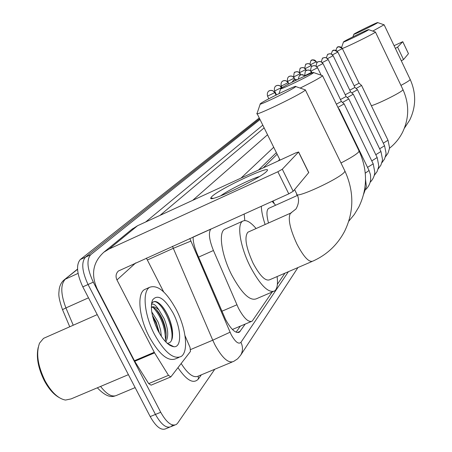 <?xml version="1.0" encoding="UTF-8"?>
<svg xmlns="http://www.w3.org/2000/svg" width="452" height="452" viewBox="0 0 452 452"><rect width="100%" height="100%" fill="white"/><g stroke="black" fill="none" stroke-linecap="round" stroke-linejoin="round"><path stroke-width="0.68" d="M210.914 228.978L210.813 229.079C208.304 232.712 209.18 239.854 213.44 250.504L238.47 308.253C243.961 318.361 248.538 322.66 252.193 321.135L272.166 292.015M277.144 154.217L263.25 167.85M232.401 329.474L251.205 321.553M279.715 159.426L278.183 160.974M277.381 284.319L284.941 273.177M193.111 237.006C193.044 241.611 194.354 247.12 197.049 253.538L225.531 319.406C231.028 329.468 235.667 333.706 239.441 332.118L245.21 324.095M214.779 369.244L177.659 423.14L176.393 424.439C171.766 426.631 166.539 422.575 160.72 412.269L93.293 282.144C87.259 269.053 86.366 259.934 90.62 254.787L260.019 119.514M169.477 427.242L165.997 428.654C161.285 430.88 156.013 426.857 150.194 416.586L82.812 286.873L88.05 284.511C82.021 271.437 81.157 262.318 85.456 257.154L259.634 118.74L85.456 257.154C81.157 262.318 82.021 271.437 88.05 284.511L155.448 414.433L88.05 284.511L93.293 282.144M174.698 425.129L171.189 426.552C166.517 428.756 161.268 424.716 155.448 414.433C161.268 424.716 166.517 428.756 171.189 426.552L172.466 425.242M276.364 152.635L258.442 170.065M240.334 326.158L236.108 332.209M82.812 286.873C76.795 273.816 75.959 264.697 80.309 259.516L259.262 117.978M266.55 171.427C260.651 178.252 209.225 202.807 210.7 198.129L211.835 196.552C220.169 188.343 273.872 163.392 266.917 171.031L266.55 171.427M184.992 335.661L190.072 347.526L190.462 351.441L170.839 376.906L168.483 375.335L154.573 352.854L134.73 361.306L97.152 288.839C90.733 274.324 92.976 262.103 103.881 252.182L109.181 248.967L277.861 171.749L282.308 169.217L293.195 191.275L288.783 193.851L118.39 271.014C115.881 273.494 115.407 276.471 116.955 279.952L154.573 352.854M170.585 377.013L151.081 385.166L148.685 383.618L134.73 361.306M131.645 229.503L137.544 225.734L295.862 152.832L298.54 152.03L282.308 169.217M308.739 172.557L293.195 191.275M146.375 258.092L163.664 291.885M259.488 176.506C250.798 178.986 227.853 190.422 220.61 195.88M58.969 397.455C53.585 394.364 48.709 388.793 44.352 380.753C38.092 368.081 36.041 356.944 38.217 347.339M128.413 374.657L71.117 398.896L65.489 400.06C58.263 398.721 51.443 392.291 45.03 380.776C37.714 365.662 35.889 353.108 39.55 343.124L43.539 338.362L45.375 337.548M176.297 309.665C186.105 328.384 188.789 351.769 181.173 356.47C173.54 359.803 164.647 352.458 154.494 334.429C144.222 314.959 142.047 291.37 149.652 287.297C157.624 284.415 166.505 291.873 176.297 309.665M178.947 357.413L175.986 358.662C168.28 362.024 159.353 354.707 149.194 336.712C138.922 317.27 136.826 293.681 144.51 289.574L146.211 288.822M167.183 343.277C169.958 343.294 171.698 341.362 172.404 337.486C173.156 331.31 171.766 324.22 168.234 316.208C164.551 308.484 160.686 303.687 156.646 301.823L154.917 301.427L153.058 302.021L151.623 303.558M151.414 304.603C153.245 303.089 155.793 304.942 159.059 310.168C155.957 307.066 153.381 306.1 151.324 307.264M157.929 330.525C151.753 317.462 149.962 307.275 152.556 299.958C157.669 293.766 164.545 298.179 173.184 313.202C181.359 328.621 181.97 347.577 173.862 346.724C168.692 345.989 163.381 340.588 157.929 330.525M159.477 333.35L156.177 322.05L152.347 315.23M161.381 336.395L160.59 330.022L158.607 323.4L157.759 321.366L151.725 311.869M165.048 341.136L165.957 338.023C166.602 332.474 165.455 326.231 162.517 319.304C159.46 312.739 156.335 308.772 153.132 307.405L151.352 307.247M165.737 341.881C168.839 336.678 168.297 328.92 164.104 318.615L159.059 310.168M159.047 332.599L156.392 323.931L152.59 316.293M166.008 342.158L166.133 341.356M166.166 334.892C164.794 324.762 161.358 316.185 155.85 309.157M169.534 345.102L169.935 344.757M172.636 333.406C171.297 321.988 167.455 312.564 161.104 305.117M157.369 329.412L153.544 319.762M165.494 340.011C165.099 327.039 160.974 316.163 153.115 307.4M169.291 344.944L169.602 344.593M171.438 340.576C175.156 327.44 160.387 298.58 153.245 301.913M295.393 86.914L295.761 86.564C297.687 84.321 264.832 100.163 260.714 103.446L260.301 103.796C256.922 106.779 291.789 90.016 295.393 86.914M304.891 89.728L305.411 89.903L304.942 90.394C300.354 94.654 253.03 117.373 257.013 113.424M248.662 231.853L247.86 232.215C244.159 237.006 245.916 247.357 253.126 263.273C259.923 275.901 265.437 281.398 269.686 279.765L311.914 261.527M277.093 276.567C278.031 284.093 277.217 288.89 274.652 290.952C268.477 293.421 260.375 285.37 250.357 266.81C240.272 247.091 236.628 224.378 242.634 221.192C245.911 219.389 250.402 221.836 256.103 228.537M273.144 291.596L256.431 298.761C249.984 301.343 241.741 293.41 231.712 274.963C221.627 255.357 218.271 232.627 224.548 229.322L225.717 228.797M313.36 72.885L313.654 72.602C315.327 70.665 284.551 85.518 281.048 88.332L280.72 88.615C277.788 91.191 310.315 75.529 313.36 72.885M322.203 75.563L322.604 75.704L322.225 76.094C319.27 78.264 311.914 82.258 300.145 88.084M269.177 208.14L268.556 208.417C266.431 210.18 266.414 215.039 268.505 223.005M265.115 224.514C262.731 217.288 261.459 211.197 261.318 206.242M272.115 201.366L275.647 205.231M244.803 220.553L244.17 213.971M368.538 29.798L368.668 29.674C369.685 28.521 345.554 40.222 343.65 41.799L343.503 41.929C341.74 43.454 366.917 31.261 368.538 29.798M375.301 31.973L375.296 32.205C373.815 33.742 347.746 46.618 342.328 48.494M377.612 22.713L377.725 22.6C378.652 21.56 355.662 32.719 353.972 34.126L353.848 34.233C352.244 35.618 376.188 24.012 377.612 22.713M384.031 24.792L372.764 31.092M338.927 109.463L339.22 109.062M337.915 107.378L344.119 103.881M336.361 104.175L341.373 101.434M342.503 102.446L348.791 98.943M340.452 99.53L346.108 96.553M347.249 97.575L353.244 94.231M345.232 94.745L350.622 91.892M351.775 92.926L357.498 89.728M349.791 90.174L354.933 87.445M356.097 88.485L361.566 85.428M354.142 85.807L359.057 83.191M274.228 203.564L272.997 200.97M395.364 48.364L397.602 47.155L403.517 59.574L401.291 60.794M408.438 53.641L402.755 41.697L397.602 47.155M402.755 41.697L394.087 45.68M408.455 53.675L403.517 59.574M221.887 311.236L236.859 304.812M198.592 257.12L213.44 250.504M193.111 237.063L210.813 229.079M237.249 332.553L240.238 331.293M189.812 238.492L231.119 334.52C235.272 341.966 238.543 344.571 240.939 342.328L288.399 271.686M240.939 342.328C243.057 346.825 242.978 351.102 240.69 355.153L237.628 358.815L233.661 361.408C228.514 363.685 222.271 358.159 214.926 344.819L212.756 340.192L190.665 349.532M201.338 374.827L198.343 379.058L198.242 376.171M198.343 379.058C193.439 384.268 186.648 380.477 177.975 367.685M181.173 363.527C187.975 374.222 193.744 378.386 198.473 376.019L232.085 362.058M145.634 222.005L262.798 125.147M90.62 254.787L80.309 259.516M160.72 412.269L150.194 416.586M230.045 332.22L212.756 340.192L173.308 248.317L147.358 260.013M190.834 241.119L173.308 248.317L172.478 246.312M192.671 200.349L267.544 134.758M264.137 127.865L159.991 215.395M273.714 147.262L241.018 178.088M77.558 269.307L64.173 279.878L77.546 269.093M78.066 273.387L65.308 279.195C60.444 284.444 60.647 294.026 65.924 307.931L62.506 309.643L69.744 326.773M88.502 297.823L65.924 307.931L73.241 325.231M100.587 386.426C106.943 394.681 112.452 397.59 117.13 395.155L135.137 387.607M137.544 225.734L109.181 248.967M308.716 172.743L298.54 152.03M135.792 262.861L116.955 279.952M134.402 360.736L154.251 352.277M288.783 193.851L277.861 171.749M148.685 383.618L168.483 375.335M291.427 212.768L290.246 213.564C287.834 218.937 290.06 229.113 296.936 244.097C303.699 256.905 308.987 262.589 312.795 261.149C326.875 254.838 337.514 244.82 344.712 231.102C354.102 211.496 354.182 191.512 344.949 171.138L344.65 170.528M294.602 189.597L296.749 193.953C293.8 199.897 341.074 178.048 344.627 171.783L344.949 171.138L305.371 89.965M340.966 162.98C350.876 157.872 356.854 154.109 358.911 151.691L358.933 150.697M371.363 105.723C378.985 103.553 401.856 92.044 402.862 89.88L402.885 89.456M400.947 85.4C406.224 82.592 409.28 80.688 410.105 79.688L410.128 79.326M297.117 79.716L293.975 79.846L293.258 80.286M305.094 75.919L302.557 74.636L301.134 74.744L299.766 75.427M304.942 75.642L311.852 72.184M311.807 72.263C310.552 70.218 308.823 69.597 306.62 70.388L305.936 70.811M311.032 71.066L317.575 67.766M317.53 67.84C316.31 65.845 314.626 65.235 312.473 66.009L311.807 66.427M365.278 173.15L369.047 170.483M316.812 66.71L322.948 63.574M322.977 63.63C321.79 61.687 320.14 61.088 318.038 61.851L317.389 62.252M367.532 167.37L373.199 163.856M322.304 62.562L328.203 59.557M328.169 59.624C327.005 57.72 325.395 57.138 323.344 57.884L322.705 58.28M371.764 160.889L377.16 157.539M327.536 58.607L333.09 55.749M333.113 55.799C331.983 53.941 330.406 53.376 328.401 54.099L327.773 54.489M375.793 154.708L380.94 151.51M332.519 54.833L337.813 52.099M337.836 52.149C336.729 50.33 335.192 49.776 333.226 50.488L332.615 50.867M379.635 148.804L384.55 145.753M337.277 51.229L342.328 48.613M342.35 48.658C341.271 46.878 339.768 46.341 337.842 47.036L337.243 47.409M383.302 143.165L387.997 140.25M274.731 92.683C273.432 90.575 271.652 89.925 269.398 90.733L268.963 90.976C269.669 90.44 266.414 91.875 267.556 96.146L274.799 92.575M276.036 95.09L274.816 92.609L272.624 90.592L270.251 90.423L268.754 91.123M281.59 87.592C280.325 85.535 278.59 84.903 276.387 85.694L275.969 85.931C276.652 85.411 273.483 86.812 274.596 90.971L281.652 87.496M281.811 87.818L279.522 85.558L277.2 85.4L275.76 86.078M288.105 82.756C286.873 80.755 285.184 80.14 283.031 80.908L282.619 81.14C283.325 80.62 280.2 81.965 281.28 86.055L288.167 82.665M288.783 83.931L288.178 82.693L286.02 80.75L283.799 80.631L282.415 81.281M294.303 78.162C293.099 76.202 291.45 75.603 289.348 76.36L288.947 76.586C289.63 76.077 286.585 77.388 287.636 81.383L294.359 78.072M295.049 79.49L294.371 78.1L292.263 76.202L290.099 76.083L288.749 76.727M300.207 73.778C299.032 71.868 297.422 71.286 295.365 72.026L294.975 72.247C294.371 71.608 293.941 73.167 293.687 76.93L300.258 73.699M300.812 74.84L300.269 73.727L298.207 71.868L296.094 71.761L294.777 72.382M299.529 72.699L305.801 69.546M305.829 69.602C304.688 67.738 303.111 67.167 301.105 67.89L300.529 68.241M305.207 68.591L311.174 65.563M311.202 65.619C310.083 63.794 308.546 63.24 306.58 63.947L306.015 64.291M310.62 64.659L316.31 61.76M316.332 61.811C315.242 60.026 313.733 59.483 311.812 60.178L311.258 60.517M238.396 332.559L239.441 332.118M240.69 355.153L297.941 267.561M62.478 309.58C57.438 294.924 59.054 293.614 59.139 289.562C59.811 285.28 61.489 282.054 64.173 279.878M97.355 387.799C104.214 395.059 110.028 397.794 114.791 396.008M213.287 198.281L210.7 198.129M132.549 228.768L103.881 252.182M308.784 172.647L298.608 151.94M151.578 303.247L152.556 299.958M167.46 343.526L173.862 346.724M149.652 287.297L144.51 289.574M97.231 314.62L43.539 338.362M166.07 341.452L166.076 341.74M297.077 194.626C299.326 198.852 298.97 203.626 296.02 208.943L290.749 213.078L247.86 232.215M295.761 86.564L305.411 89.903M242.634 221.192L224.548 229.322M280.054 160.115L257.16 113.723M260.228 104.011L257.075 113.35M348.763 221.22L354.317 214.463L358.848 206.954C367.606 188.693 367.713 170.099 359.165 151.177L322.57 75.755M313.654 72.602L322.604 75.704M268.556 208.417L297.422 195.439M280.664 88.778L279.014 93.626M389.421 148.284C394.912 143.951 399.269 138.662 402.483 132.419C409.252 118.345 409.416 104.09 402.975 89.643L375.448 32.052M368.668 29.674L375.459 32.03M343.48 41.991L341.559 47.528M404.37 128.244L409.698 120.096C416.134 106.728 416.303 93.191 410.201 79.484L384.155 24.854M377.725 22.6L384.166 24.837M353.826 34.29L352.95 36.815M291.845 82.354L294.02 79.818C295.02 79.953 291.862 79.467 297.196 79.676M298.252 79.162C299.23 75.8 299.806 74.507 299.975 75.275L300.512 74.964C301.45 75.71 298.117 73.269 305.179 75.885M304.744 75.478C305.128 71.557 305.592 69.953 306.145 70.665L307.428 70.094L309.733 70.246L312.191 72.879M365.538 179.529L366.369 186.557L363.64 194.202M310.518 70.653C311.106 67.02 311.597 65.563 312.004 66.28L313.259 65.726L315.507 65.873L317.587 67.789L321.191 75.213M338.373 108.316L339.282 109.124L369.098 170.59L370.476 174.788L370.696 179.229C370.295 183.235 368.679 186.636 365.837 189.439M316.061 66.139C316.79 62.721 317.298 61.376 317.581 62.11L318.784 61.574L320.943 61.692L323.033 63.585L341.396 101.48L344.181 103.932L373.245 163.952L374.815 172.257C374.459 176.184 372.894 179.529 370.137 182.292M321.361 61.873C322.18 58.664 322.688 57.421 322.897 58.139L324.061 57.619L326.163 57.726L328.214 59.579L346.125 96.592L348.848 98.988M348.842 98.999L377.205 157.629L378.742 165.607L378.55 167.183L377.03 171.681L374.228 175.483M326.434 57.833C327.31 54.811 327.819 53.652 327.966 54.353L329.101 53.844L331.147 53.946L333.158 55.754L350.639 91.931L353.294 94.276L380.979 151.595L382.488 159.262L382.313 160.816L380.855 165.234L378.126 168.986M331.288 53.997C332.197 51.149 332.7 50.059 332.802 50.737L333.271 50.466C333.751 51.432 331.565 48.206 337.881 52.104L354.95 87.479M357.543 89.778L384.584 145.827L386.064 153.205L385.906 154.725L384.505 159.081L381.85 162.782M354.95 87.473L357.549 89.773M335.932 50.341C336.881 47.635 337.378 46.612 337.424 47.279L337.887 47.019C338.407 47.974 336.107 44.799 342.39 48.618L359.069 83.224M361.606 85.473L388.031 140.318L389.483 147.408L389.336 148.906L387.991 153.2L385.403 156.855M359.074 83.219L361.611 85.468M267.573 96.18L268.85 98.773M274.607 91.005L276.5 94.858M281.291 86.083L282.065 87.66M287.647 81.405L288.862 83.891M293.698 76.953L293.896 77.36M299.416 72.591C299.738 68.97 300.168 67.472 300.716 68.111L301.812 67.63L303.868 67.738L305.891 69.551L306.366 70.523M304.806 68.241C305.326 64.873 305.789 63.512 306.202 64.161L307.247 63.698L309.264 63.788L311.258 65.568L311.711 66.501M310.01 64.156C310.665 60.98 311.145 59.72 311.439 60.387L311.852 60.156C312.377 61.122 310.055 57.929 316.383 61.766L316.863 62.749M408.467 53.658L402.772 41.68"/></g></svg>
